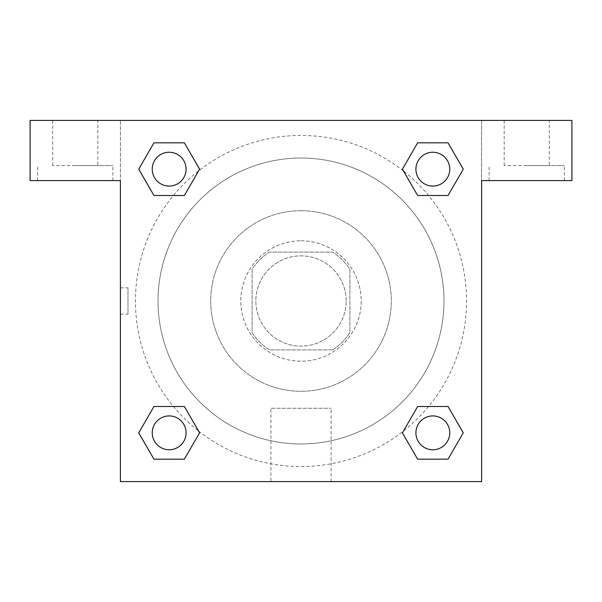 <?xml version="1.0" encoding="UTF-8"?>
<svg xmlns="http://www.w3.org/2000/svg" width="602" height="602" viewBox="0 0 602 602"><rect width="100%" height="100%" fill="white"/><g stroke="black" fill="none" stroke-linecap="round" stroke-linejoin="round"><path stroke-width="0.45" stroke-dasharray="3.01 2.26" d="M346.15 301A45.15 45.15 0 0 0 278.425 261.9A45.15 45.15 0 0 0 278.425 340.1A45.15 45.15 0 0 0 346.15 301A45.15 45.15 0 0 0 278.425 261.9A45.15 45.15 0 0 0 278.425 340.1A45.15 45.15 0 0 0 346.15 301M332.673 349.912L269.327 349.912A58.274 58.274 0 0 1 252.087 332.673L252.087 269.327A58.274 58.274 0 0 1 269.327 252.087L332.673 252.087A58.274 58.274 0 0 1 349.912 269.327L349.912 332.673A58.274 58.274 0 0 1 332.673 349.912L269.327 349.912A58.274 58.274 0 0 1 252.087 332.673L252.087 269.327A58.274 58.274 0 0 1 269.327 252.087L332.673 252.087A58.274 58.274 0 0 1 349.912 269.327L349.912 332.673A58.274 58.274 0 0 1 332.673 349.912M301 240.8A60.2 60.2 0 0 1 353.133 331.1A60.2 60.2 0 0 1 248.867 331.1A60.2 60.2 0 0 1 301 240.8A60.2 60.2 0 0 0 240.8 301A60.2 60.2 0 0 0 301 361.2A60.2 60.2 0 0 0 361.2 301A60.2 60.2 0 0 0 301 240.8M301 210.7A90.3 90.3 0 0 1 379.2 346.15A90.3 90.3 0 0 1 222.8 346.15A90.3 90.3 0 0 1 301 210.7A90.3 90.3 0 0 1 379.2 346.15A90.3 90.3 0 0 1 222.8 346.15A90.3 90.3 0 0 1 301 210.7M301 158.025A142.975 142.975 0 0 1 424.816 372.487A142.975 142.975 0 0 1 177.184 372.487A142.975 142.975 0 0 1 301 158.025A142.975 142.975 0 0 0 158.025 301A142.975 142.975 0 0 0 301 443.975A142.975 142.975 0 0 0 443.975 301A142.975 142.975 0 0 0 301 158.025M198.607 431.085A165.55 165.55 0 0 0 466.55 301A165.55 165.55 0 0 0 403.475 170.976M403.393 170.915A165.55 165.55 0 0 0 170.945 198.562A165.55 165.55 0 0 0 198.525 431.024M186.078 432.838A16.916 16.916 0 0 0 160.704 418.187A16.916 16.916 0 0 0 160.704 447.489A16.916 16.916 0 0 0 186.078 432.838A16.916 16.916 0 0 0 160.704 418.187A16.916 16.916 0 0 0 160.704 447.489A16.916 16.916 0 0 0 186.078 432.838M415.922 432.838A16.916 16.916 0 0 1 441.296 418.187A16.916 16.916 0 0 1 441.296 447.489A16.916 16.916 0 0 1 415.922 432.838M481.6 120.4L30.1 120.4L30.1 180.6L120.4 180.6L120.4 120.4L120.4 481.6L481.6 481.6L481.6 180.6L571.9 180.6L571.9 120.4L481.6 120.4L481.6 180.6L481.6 120.4M186.078 169.162A16.916 16.916 0 0 0 160.704 154.511A16.916 16.916 0 0 0 160.704 183.813A16.916 16.916 0 0 0 186.078 169.162A16.916 16.916 0 0 0 160.704 154.511A16.916 16.916 0 0 0 160.704 183.813A16.916 16.916 0 0 0 186.078 169.162M449.754 169.162A16.916 16.916 0 0 0 424.38 154.511A16.916 16.916 0 0 0 424.38 183.813A16.916 16.916 0 0 0 449.754 169.162A16.916 16.916 0 0 0 424.38 154.511A16.916 16.916 0 0 0 424.38 183.813A16.916 16.916 0 0 0 449.754 169.162M314.169 120.4L287.831 120.4L314.169 120.415M97.825 120.4L52.675 120.4L97.825 120.4L97.825 165.55L52.675 165.55L97.825 165.55M549.325 120.4L504.175 120.4L549.325 120.4L549.325 165.55L504.175 165.55L549.325 165.55M75.25 165.55L112.875 165.55L75.25 165.55M75.25 180.6L37.625 180.6L75.25 180.6M526.75 165.55L564.375 165.55L526.75 165.55M526.75 180.6L489.125 180.6L526.75 180.6M184.37 142.825L199.571 169.162L184.332 195.477M153.954 195.499L138.753 169.162L153.992 142.847M153.954 459.175L138.753 432.838L153.992 406.523M184.37 406.5L199.571 432.838L184.332 459.153M417.63 459.175L402.429 432.838L417.668 406.523M448.046 406.5L463.247 432.838L448.008 459.153M448.046 142.825L463.247 169.162L448.008 195.477M417.63 195.499L402.429 169.162L417.668 142.847M270.9 481.6L331.1 481.6L270.9 481.6L270.9 408.276L331.1 408.276L270.9 408.276M481.6 287.831L481.6 314.169L481.585 287.831M120.4 314.169L120.4 287.831L120.4 314.169L127.985 314.169L127.985 287.831L127.985 314.169M449.754 432.838A16.916 16.916 0 0 0 424.38 418.187A16.916 16.916 0 0 0 424.38 447.489A16.916 16.916 0 0 0 449.754 432.838M402.429 432.838L417.63 406.5M463.247 432.838L448.046 459.175M138.753 432.838L153.954 406.5M199.571 432.838L184.37 459.175M402.429 169.162L417.63 142.825M463.247 169.162L448.046 195.499M138.753 169.162L153.954 142.825M199.571 169.162L184.37 195.499M52.675 120.4L52.675 165.55M112.875 180.6L112.875 165.55M37.625 180.6L37.625 165.55M504.175 120.4L504.175 165.55M564.375 180.6L564.375 165.55M489.125 180.6L489.125 165.55M331.1 481.6L331.1 408.276M120.4 287.831L127.985 287.831"/><path stroke-width="0.9" d="M571.9 120.4L30.1 120.4L30.1 180.6L120.4 180.6L120.4 481.6L481.6 481.6L481.6 180.6L571.9 180.6L571.9 120.4M153.954 195.499L184.37 195.499L153.954 195.499L138.753 169.162L153.954 142.825L184.37 142.825L199.571 169.162L184.37 195.499L153.954 195.499L138.716 169.185M184.37 142.825L153.954 142.825L184.37 142.825L199.608 169.139M184.37 406.5L153.954 406.5L184.37 406.5L199.571 432.838L184.37 459.175L153.954 459.175L138.753 432.838L153.954 406.5L184.37 406.5L199.608 432.815M153.954 459.175L184.37 459.175L153.954 459.175L138.716 432.861M448.046 406.5L417.63 406.5L448.046 406.5L463.247 432.838L448.046 459.175L417.63 459.175L402.429 432.838L417.63 406.5L448.046 406.5L463.284 432.815M417.63 459.175L448.046 459.175L417.63 459.175L402.392 432.861M417.63 195.499L448.046 195.499L417.63 195.499L402.429 169.162L417.63 142.825L448.046 142.825L463.247 169.162L448.046 195.499L417.63 195.499L402.392 169.185M448.046 142.825L417.63 142.825L448.046 142.825L463.284 169.139M449.754 432.838A16.916 16.916 0 0 0 424.38 418.187A16.916 16.916 0 0 0 424.38 447.489A16.916 16.916 0 0 0 449.754 432.838M186.078 432.838A16.916 16.916 0 0 0 160.704 418.187A16.916 16.916 0 0 0 160.704 447.489A16.916 16.916 0 0 0 186.078 432.838M449.754 169.162A16.916 16.916 0 0 0 424.38 154.511A16.916 16.916 0 0 0 424.38 183.813A16.916 16.916 0 0 0 449.754 169.162M186.078 169.162A16.916 16.916 0 0 0 160.704 154.511A16.916 16.916 0 0 0 160.704 183.813A16.916 16.916 0 0 0 186.078 169.162"/></g></svg>
